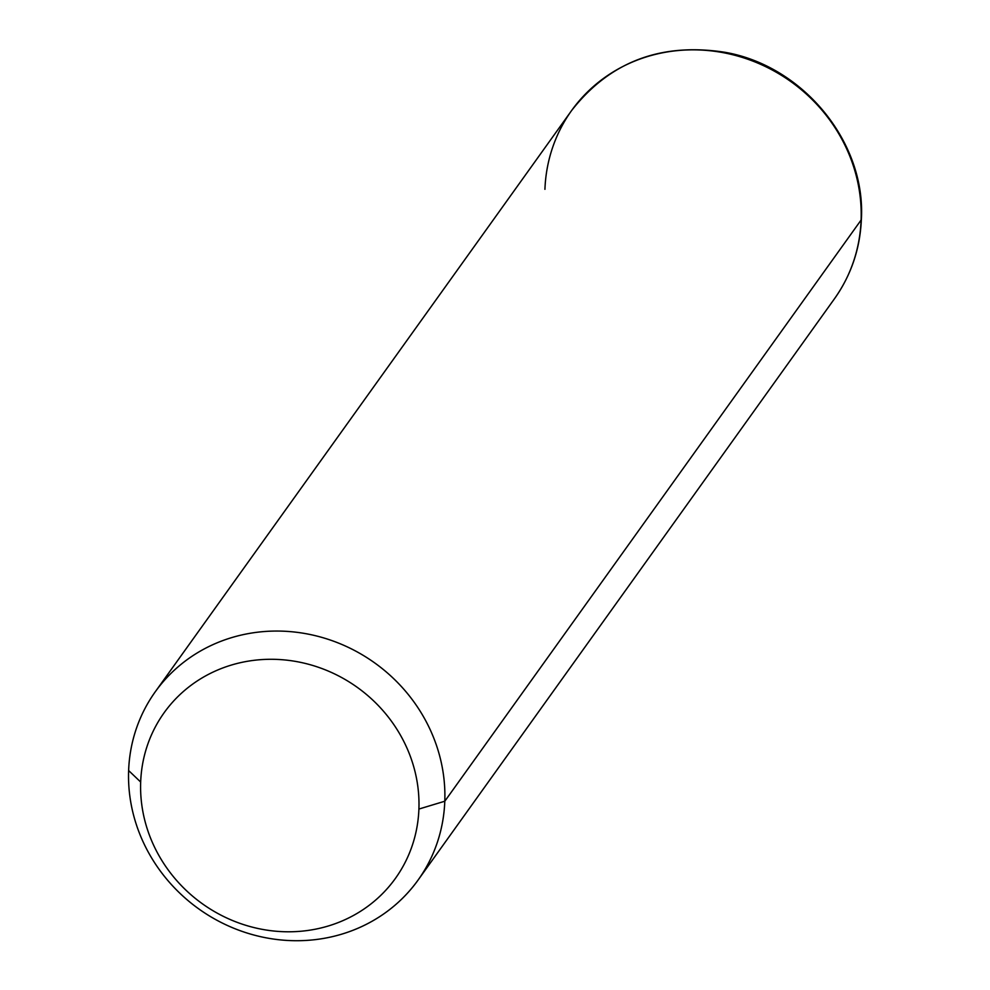 <?xml version="1.0" encoding="UTF-8"?>
<svg xmlns="http://www.w3.org/2000/svg" width="990" height="990" viewBox="0 0 990 990"><rect width="100%" height="100%" fill="white"/><g stroke="black" fill="none" stroke-linecap="round" stroke-linejoin="round"><path stroke-width="1.49" d="M444.795 801.232L418.906 809.053A142.251 133.068 -144.4 0 0 284.823 659.959A142.251 133.068 -144.4 0 0 140.679 782.038L128.626 770.542A161.655 151.21 35.6 0 1 292.421 631.818A161.655 151.21 35.6 0 1 444.795 801.232A161.655 151.21 35.6 0 1 280.987 939.955A161.655 151.21 35.6 0 1 128.626 770.542L140.679 782.038A142.251 133.068 -144.4 0 0 274.762 931.12A142.251 133.068 -144.4 0 0 418.906 809.053L444.795 801.232A161.655 151.21 -144.4 0 0 335.449 641.891A161.655 151.21 -144.4 0 0 155.294 691.75A161.655 151.21 -144.4 0 0 128.626 770.542A161.655 151.21 -144.4 0 0 237.959 929.882A161.655 151.21 -144.4 0 0 418.114 880.011A161.655 151.21 -144.4 0 0 444.795 801.232L861.102 220.028L444.795 801.232M418.906 809.053A142.251 133.068 35.6 0 1 274.762 931.12A142.251 133.068 35.6 0 1 140.679 782.038A142.251 133.068 35.6 0 1 284.823 659.959A142.251 133.068 35.6 0 1 418.906 809.053M418.114 880.011L834.434 298.807C851.152 275.171 860.137 248.663 861.374 219.273C865.916 142.201 802.94 65.55 724.593 52.235C660.726 42.422 609.729 61.863 571.601 110.546A161.655 151.21 35.6 0 1 751.769 60.687A161.655 151.21 35.6 0 1 861.102 220.028A161.655 151.21 35.6 0 1 834.434 298.807A161.655 151.21 -144.4 0 0 861.102 220.028A12.932 3.886 2.1 0 0 861.374 219.273A12.932 3.886 -177.9 0 1 861.102 220.028A161.655 151.21 -144.4 0 0 751.769 60.687A161.655 151.21 -144.4 0 0 571.601 110.546A161.655 151.21 -144.4 0 0 544.933 189.325M571.601 110.546L155.294 691.75"/></g></svg>
